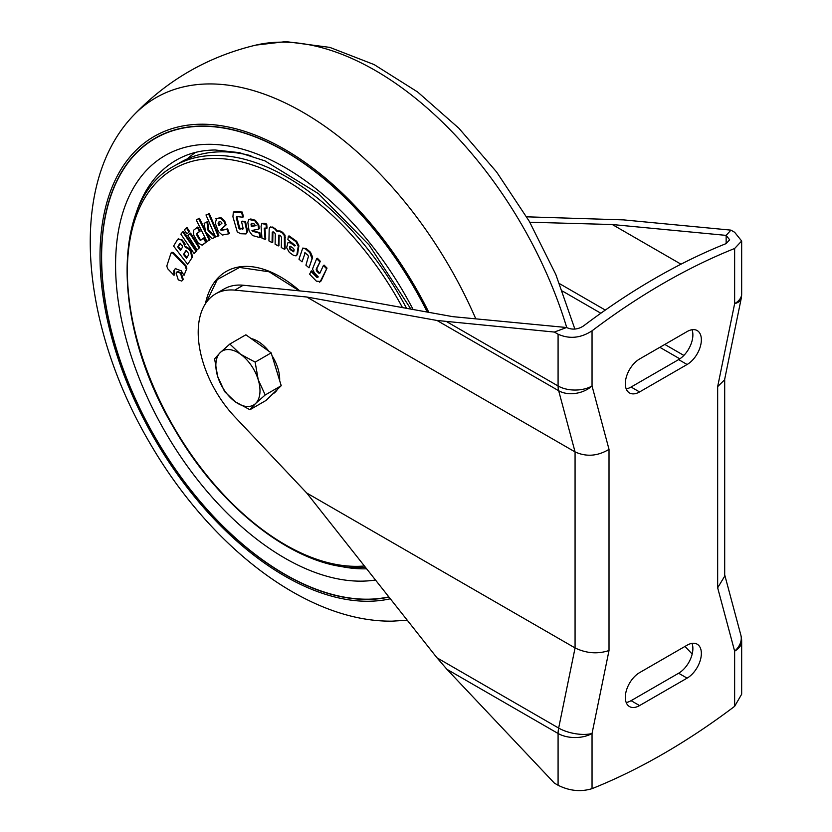 <?xml version="1.0" encoding="UTF-8"?>
<svg xmlns="http://www.w3.org/2000/svg" width="832" height="832" viewBox="0 0 832 832"><rect width="100%" height="100%" fill="white"/><g stroke="black" fill="none" stroke-linecap="round" stroke-linejoin="round"><path stroke-width="1.25" d="M251.139 365.238A31.21 18.023 -120 0 0 240.531 354.224L229.85 344.042L220.251 352.56L214.594 358.81L217.641 376.366L224.64 391.654L235.321 401.825L249.943 409.729L255.601 403.489L265.2 394.971L258.201 379.683L255.154 362.128L240.531 354.224A31.21 18.023 -120 0 0 220.251 352.56A31.21 18.023 -120 0 0 217.641 376.366A31.21 18.023 -120 0 0 235.321 401.825A31.21 18.023 -120 0 0 255.601 403.489A31.21 18.023 -120 0 0 258.201 379.683A31.21 18.023 -120 0 0 251.139 365.238M272.646 394.014L273.218 393.682A31.21 18.023 -120 0 0 277.337 389.47M279.656 380.609A31.21 18.023 -120 0 0 272.033 355.69M229.85 344.042L245.866 334.797L271.17 352.872L281.226 385.715L265.97 400.483L249.943 409.729M268.861 351.218A31.21 18.023 -120 0 0 251.129 338.551M271.17 352.872L255.154 362.128M281.226 385.715L265.2 394.971M529.828 222.227L612.3 224.526L726.149 235.383L729.664 239.803L726.149 243.589A662.116 382.273 120 0 0 654.846 278.45A662.116 382.273 120 0 0 583.554 325.915C577.949 329.545 572.291 330.075 566.571 327.517L554.382 332.062L558.085 334.204C569.483 339.269 580.798 338.135 592.041 330.814L592.041 385.986A24.003 16.973 165 0 1 558.667 390.728L436.977 320.466L554.382 332.062M724.693 574.839L740.854 635.138A24.003 16.973 -15 0 1 734.635 651.154A24.003 13.863 180 0 0 741.666 641.347L741.666 694.2L734.635 706.326L734.635 651.154L717.662 587.798L717.662 386.62L724.568 379.839L741.177 298.667A24.003 9.797 -168.4 0 1 734.635 303.659L734.635 248.487A662.116 382.273 120 0 0 663.343 283.348A662.116 382.273 120 0 0 592.041 330.814M734.635 248.487L741.666 241.01L734.635 232.274L730.922 230.131L726.149 235.383L726.149 243.589M692.006 329.742A20.166 11.648 -60 0 1 678.621 359.601L631.082 387.036A20.166 11.648 -60 0 1 626.184 388.866M626.184 702.499A20.166 11.648 120 0 0 631.082 700.669L678.621 673.234A20.166 11.648 120 0 0 692.006 643.375M734.635 706.326A662.116 382.273 -60 0 1 592.041 788.653C580.84 792.085 569.525 790.951 558.085 785.262L558.085 733.481L446.919 669.302L436.977 657.81L306.738 493.022L234.738 416.759A84.022 48.516 60 0 1 215.602 293.883A84.022 48.516 60 0 1 234.738 290.129L306.738 297.003L575.068 451.922L558.667 390.728A24.003 13.863 120 0 1 558.085 385.986L558.085 334.204M306.738 493.022L575.068 647.941L575.068 451.922C586.383 457.049 597.698 456.186 609.014 449.342L609.014 650.52C597.698 654.254 586.383 653.39 575.068 647.941L558.667 728.073A24.003 9.797 11.6 0 0 592.041 733.481L592.041 788.653M215.602 293.883L224.089 288.985A84.022 48.516 60 0 1 243.225 285.23L234.738 290.129M566.571 327.517L452.733 316.649L322.494 293.186L243.225 285.23M446.919 669.302L554.382 783.12L558.085 785.262M692.172 654.035L684.986 646.422M687.107 364.499L639.569 391.945A20.166 11.648 120 0 1 629.491 392.943A20.166 11.648 120 0 1 626.402 376.782A20.166 11.648 120 0 1 639.569 359.008L687.107 331.562A20.166 11.648 120 0 1 697.185 330.564A20.166 11.648 120 0 1 700.274 346.726A20.166 11.648 120 0 1 687.107 364.499L678.621 359.601M639.569 705.578A20.166 11.648 -60 0 1 629.491 706.576A20.166 11.648 -60 0 1 626.402 690.414A20.166 11.648 -60 0 1 639.569 672.641L687.107 645.195A20.166 11.648 -60 0 1 697.185 644.197A20.166 11.648 -60 0 1 700.274 660.358A20.166 11.648 -60 0 1 687.107 678.132L639.569 705.578L631.082 700.669M526.677 216.819L623.47 219.877L730.922 230.131M306.738 297.003L436.977 320.466M717.662 587.798L724.693 576.17L724.693 379.246M612.3 224.526L681.013 264.191M388.97 597.085A259.282 149.698 60 0 1 367.63 599.425A259.282 149.698 60 0 1 136.334 401.263A259.282 149.698 60 0 1 155.137 138.195A259.282 149.698 60 0 1 201.926 126.048A259.282 149.698 60 0 1 427.419 312.094M155.22 138.143A259.282 149.698 -120 0 0 101.608 256.89M284.856 574.288A259.282 149.698 -120 0 0 367.806 599.321A259.282 149.698 -120 0 0 388.929 597.033M155.345 138.351A259.043 149.562 60 0 1 155.428 138.299A259.043 149.562 60 0 1 202.166 126.173A259.043 149.562 60 0 1 284.866 151.081M388.814 596.877A259.043 149.562 60 0 1 367.557 599.206A259.043 149.562 60 0 1 136.469 401.232A259.043 149.562 60 0 1 155.262 138.403A259.043 149.562 60 0 1 201.999 126.266A259.043 149.562 60 0 1 427.253 312.062M365.456 567.33L358.415 567.632C298.47 569.265 220.834 510.182 173.992 428.21C111.842 324.813 111.051 199.181 174.221 165.984L180.43 162.396A225.67 130.291 60 0 1 221.156 151.83A225.67 130.291 60 0 1 250.879 155.719M258.086 225.264L254.686 220.657L248.778 219.482L250.806 218.982L255.362 220.262L258.762 224.869L259.324 228.717L258.648 229.112L258.086 225.264L258.762 224.869M259.22 233.106L252.574 231.254L253.25 230.859L259.906 232.71L260.562 237.193L259.875 237.588L259.22 233.106L259.906 232.71M272.917 232.107L272.75 242.216L272.064 242.611L272.23 232.492L272.948 231.868L272.262 232.263L273.146 231.837L274.529 232.575L275.319 233.979L275.101 244.244L278.262 245.939L278.938 245.544L279.157 235.279L278.47 235.674L278.97 235.03L280.675 235.872L281.538 237.484L281.299 247.562L284.461 249.246L285.147 248.851L285.033 235.175L282.568 232.263L280.145 230.974L277.659 230.984L272.813 227.032L270.296 227.271M305.209 252.845L302.037 261.83L305.209 252.845M311.813 258.138L309.806 252.626L305.542 248.966L302.765 248.071L306.228 248.57L310.482 252.231L312.614 257.109L309.005 267.81L312.489 257.743M320.986 281.05L319.561 282.162L321.287 280.53L327.028 268.091L324.095 265.117L323.409 265.502L319.852 273.218L318.812 273.166L319.488 272.782L317.21 270.483L316.846 268.778L320.31 261.258L317.377 258.242L316.69 258.638L312.478 269.058L314.402 272.917L318.209 276.796L316.93 277.451L317.606 277.056L311.542 270.889L309.546 274.144L316.41 281.174L320.31 281.445L327.028 268.091M296.171 240.926L295.495 241.322L288.371 236.267L289.058 235.882L296.712 241.374L298.875 245.783L297.544 254.415L296.067 255.85L297.544 254.415M288.371 236.267L287.862 239.626L294.913 245.222L294.819 245.991L290.628 243.027L288.018 242.434L291.314 242.632L295.495 245.596M264.961 228.55L265.741 238.992L265.065 239.387L264.254 228.488L264.93 228.093L264.285 228.946M266.053 224.494L261.882 223.548L264.607 223.257L266.729 224.099L267.03 228.093L266.344 228.488L266.053 224.494L266.729 224.099M241.644 212.493L233.345 212.056L236.09 211.411L242.32 212.098L243.443 216.819L242.757 217.214L241.644 212.493L242.32 212.098M239.71 229.039L238.794 228.041L236.267 217.381L236.943 216.986L239.637 227.989L243.017 228.935L240.396 228.644M246.906 231.899L244.837 221.926L241.519 221.562L242.195 221.166L245.513 221.53L247.582 231.514L246.002 233.927L247.582 231.514M174.502 270.306L174.606 274.872L173.93 275.257L173.826 270.691L174.502 270.306M171.704 252.637L173.43 252.637L185.973 265.751L186.815 268.445L184.018 275.35L186.815 268.445M178.256 239.023L182.302 240.001L185.442 244.483M185.453 246.938L186.014 246.605L185.193 247.094L183.31 242.59L183.986 242.195M185.869 246.698L189.322 248.674L191.318 251.274L192.462 257.046L187.647 264.347L192.462 257.046M199.066 247.915L189.904 233.511L190.59 233.116L199.742 247.52L197.08 249.943L199.742 247.52M196.778 233.594L199.514 231.452L197.184 227.396L197.86 227.011L200.19 231.057L197.465 233.21L197.496 234.676L200.179 239.346L199.493 239.741L196.81 235.071L197.465 233.21M197.184 227.396L193.575 230.246L193.742 235.238L198.276 243.131L202.155 245.19L205.774 242.341L203.382 238.181L204.058 237.786L206.45 241.946L202.842 244.795M208.78 230.204L208.094 230.589L206.939 221.926L204.162 223.371L207.615 221.53L208.78 230.204L215.831 236.766M226.97 229.299L221.239 230.37L220.553 229.819L225.451 225.243L224.006 221.343L220.116 217.922L215.696 218.826L220.792 217.526L224.682 220.948L226.138 224.848L221.229 229.424L221.915 229.975L227.646 228.904L229.341 233.459L228.665 233.854L226.97 229.299L227.646 228.904M209.31 213.637L218.868 235.664L218.192 236.059L208.624 214.032L209.31 213.637L205.982 214.947L215.55 236.964L218.192 236.059M196.238 219.908L206.898 241.467L209.342 240.188L198.682 218.629L196.238 219.908L199.358 218.234L205.057 229.757M206.898 233.49L210.018 239.793L209.342 240.188M188.885 231.91L186.337 227.895L187.023 227.51L189.571 231.514L186.909 233.927L189.571 231.514M195.936 251.326L182.697 231.889L183.383 231.504L196.622 250.942L194.116 253.562L196.622 250.942M182.603 279.895L180.44 273.135L176.935 271.929L177.622 271.534L181.126 272.74L183.279 279.51L181.75 281.081L183.279 279.51M233.345 212.056L232.929 216.798L237.266 231.92L240.614 233.719L246.002 233.927M244.837 221.926L245.513 221.53M241.519 221.562L243.152 228.467L242.341 229.33L243.152 228.467M238.961 228.384L239.637 227.989M238.794 228.041L239.47 227.646M236.652 216.538L236.267 217.381L236.652 216.538L242.757 217.214M235.414 211.806L236.09 211.411M261.882 223.548L261.071 226.45L261.955 238.16L265.065 239.387M264.982 227.947L264.254 228.488L264.982 227.947L266.344 228.488M263.931 223.652L264.607 223.257M290.628 243.027L291.314 242.632M288.018 242.434L286.614 247.666L289.349 252.408L293.654 255.466L296.067 255.85M296.858 254.81L298.158 246.823L298.834 246.428M298.158 246.823L298.875 245.783M298.199 246.178L296.026 241.758L296.712 241.374M296.026 241.758L295.495 241.322M326.342 268.486L323.409 265.502M319.852 273.218L318.625 273.01L319.301 272.615M318.625 273.01L316.534 270.878L317.21 270.483M316.534 270.878L316.16 269.173L316.846 268.778M316.16 269.173L320.31 261.258M319.634 261.654L316.69 258.638M317.897 277.462L316.742 277.295L310.866 271.284M304.533 253.24L305.063 252.782M309.005 267.81L305.926 265.179L308.454 256.37L307.674 254.831L304.782 252.824M311.938 257.504L312.614 257.109M309.806 252.626L310.482 252.231M305.542 248.966L306.228 248.57M302.765 248.071L298.979 259.199L302.037 261.83M284.461 249.246L284.346 235.56L281.882 232.648L279.469 231.358L276.973 231.379L274.539 228.717L272.126 227.417L269.61 227.666L269.173 229.486L268.934 240.916L272.064 242.611M272.23 232.492L273.146 231.837M278.262 245.939L278.97 235.03M284.721 237.817L285.407 237.432M284.346 235.56L285.033 235.175M281.882 232.648L282.568 232.263M279.469 231.358L280.145 230.974M274.539 228.717L275.226 228.332M272.126 227.417L272.813 227.032M270.795 226.834L269.61 227.666M248.778 219.482L247.853 222.394L249.09 230.922L252.47 235.518L259.875 237.588M252.574 231.254L251.961 230.485L258.648 229.112M254.686 220.657L255.362 220.262M250.12 219.378L250.806 218.982M186.139 268.84L185.297 266.146L172.754 253.022L171.028 253.032L166.806 266.042L167.669 268.715L173.93 275.257M173.826 270.691L175.25 268.694L181.189 270.733L184.018 275.35M185.297 266.146L185.973 265.751M172.754 253.022L173.43 252.637M172.058 252.169L171.028 253.032M182.302 240.001L177.58 239.408L173.597 246.064L187.647 264.347M178.755 238.514L177.58 239.408M191.786 257.431L190.642 251.67L191.318 251.274M190.642 251.67L188.646 249.07L189.322 248.674M188.646 249.07L185.193 247.094M183.31 242.59L181.615 240.396M189.904 233.511L187.928 235.529L197.08 249.943M197.496 234.676L196.81 235.071M199.514 231.452L200.19 231.057M205.774 242.341L206.45 241.946M203.382 238.181L200.554 240.396M200.647 240.334L199.493 239.741M206.939 221.926L207.615 221.53M204.162 223.371L205.535 231.93L212.316 238.638L215.54 236.943M215.155 237.162L208.094 230.589M216.861 218.265L215.186 222.976L218.41 231.629L222.279 235.04L228.665 233.854M221.239 230.37L221.915 229.975M220.553 229.819L221.229 229.424M225.451 225.243L226.138 224.848M224.006 221.343L224.682 220.948M220.116 217.922L220.792 217.526M208.624 214.032L205.982 214.947M198.682 218.629L199.358 218.234M186.337 227.895L184.361 229.923L186.909 233.927M182.697 231.889L180.866 234.125L194.116 253.562M176.935 271.929L176.103 273.104L178.277 279.864L181.75 281.081M180.44 273.135L181.126 272.74M294.174 249.818L293.686 251.794L290.139 249.579L289.692 246.553L290.42 246.293L293.478 248.446L294.174 249.818M289.692 246.553L290.274 246.23L289.692 246.553M254.353 224.006L255.403 225.753L251.347 226.502L250.994 224.12L251.69 223.267L254.353 224.006M251.347 226.502L252.023 226.117L251.68 223.725L250.994 224.12L251.69 223.267M186.139 250.578L188.344 253.146L188.677 254.706L186.503 258.326L183.529 254.446L185.692 250.838L186.774 251.098M182.458 247.208L180.492 250.494L177.715 246.886L179.681 243.599L182.146 245.638L182.458 247.208M180.138 243.339L180.773 243.859M220.73 221.707L222.019 223.111L219.024 225.794L218.431 222.134L220.73 221.707M289.453 248.206L290.337 246.376L289.661 246.761M290.129 247.811L289.546 248.799M290.222 248.404L290.649 249.049L289.973 249.434M290.649 249.049L290.139 249.579M290.815 249.194L293.706 251.212L293.03 251.607M252.023 226.117L256.079 225.368M186.378 250.442L183.529 254.446M184.205 254.051L186.94 257.608M177.715 246.886L178.391 246.49L180.918 249.777M180.357 243.204L178.391 246.49M219.7 225.41L218.795 222.986L218.119 223.382M679.827 358.842L659.838 347.308M600.839 313.238L562.453 291.075M436.977 657.81L558.667 728.073A24.003 13.863 120 0 0 558.085 733.481A24.003 13.863 180 0 0 592.041 733.481L609.014 650.52M717.662 386.62L734.635 303.659A24.003 13.863 0 0 0 741.666 293.862L741.666 241.01M446.919 321.807L558.085 385.986A24.003 13.863 0 0 0 592.041 385.986L609.014 449.342M559.582 283.681L605.311 310.076M664.82 344.438L683.852 355.42M631.082 387.036L639.569 391.945M678.621 673.234L687.107 678.132M566.748 327.61A293.946 169.707 -120 0 0 281.351 42.151A293.946 169.707 -120 0 0 255.85 45.105C207.813 56.618 166.806 80.298 132.808 116.137A293.946 169.707 60 0 1 208.988 83.938A293.946 169.707 60 0 1 475.8 318.854M390.312 598.78A261.29 150.852 60 0 1 368.274 601.255A261.29 150.852 60 0 1 119.964 363.99A261.29 150.852 60 0 1 201.282 124.218A261.29 150.852 60 0 1 428.844 312.343M366.621 568.797A229.705 132.621 60 0 1 364.374 568.849A229.705 132.621 60 0 1 337.886 565.802M375.492 580.018A239.273 138.143 60 0 1 361.234 581.152A239.273 138.143 60 0 1 133.848 363.886A239.273 138.143 60 0 1 208.322 144.31A239.273 138.143 60 0 1 413.109 309.514M246.386 154.398A202.592 116.969 -120 0 0 245.856 154.523M195.655 152.36A226.928 131.019 -120 0 0 187.179 158.943M174.221 165.984A225.67 130.291 60 0 1 214.937 155.418A225.67 130.291 60 0 1 406.567 308.329M364.395 565.978A223.413 128.991 60 0 1 356.751 566.342A223.413 128.991 60 0 1 144.435 363.48A223.413 128.991 60 0 1 213.97 158.454A223.413 128.991 60 0 1 402.48 307.601M205.431 303.722A108.326 62.546 60 0 1 245.762 266.386A108.326 62.546 60 0 1 299.416 290.597M135.47 215.218A229.705 132.621 60 0 1 183.456 156.51C192.962 152.277 203.538 150.114 215.186 149.999L239.2 152.62L264.971 160.888L318.49 193.69L369.096 245.003L410.904 309.109M206.118 302.702L217.329 279.49L239.543 267.436L269.142 271.794L298.75 290.534M246.501 228.956L247.177 228.561M240.209 229.091L240.885 228.696M238.763 227.916L239.439 227.521M238.607 227.25L239.283 226.855M236.434 218.078L237.12 217.682M297.003 254.186L297.679 253.802M320.611 280.914L321.287 280.53M316.742 277.295L317.429 276.91M741.177 298.667A24.003 24.003 0 0 0 741.666 293.862M741.666 641.347A24.003 24.003 0 0 0 740.854 635.138M255.85 45.105L285.906 41.6L329.826 47.393L374.14 64.584L417.602 91.967L458.9 128.274L496.642 172.037L529.381 221.458L555.828 274.518L574.87 329.077M407.285 620.246L392.298 621.15C306.103 622.294 208.978 545.719 149.209 441.969C81.193 325.707 67.184 185.474 132.808 116.137M277.337 231.015L278.023 230.62M175.261 268.694L175.937 268.31"/></g></svg>
